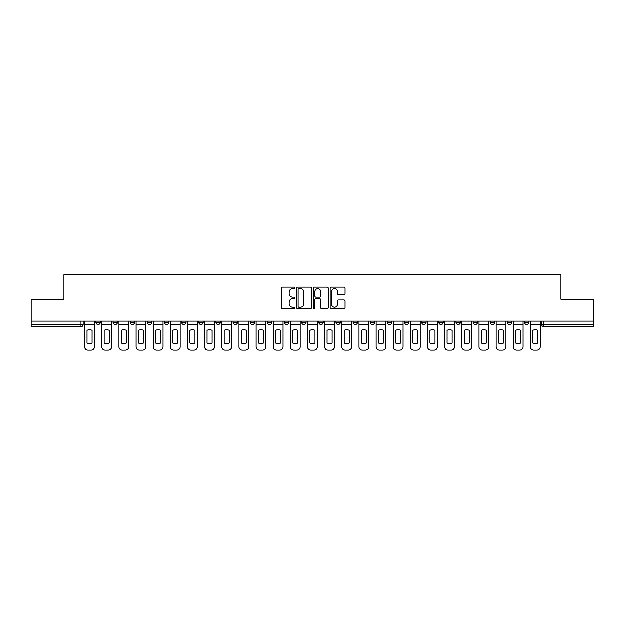 <?xml version="1.0" encoding="UTF-8"?>
<svg xmlns="http://www.w3.org/2000/svg" width="625" height="625" viewBox="0 0 625 625"><rect width="100%" height="100%" fill="white"/><g stroke="black" fill="none" stroke-linecap="round" stroke-linejoin="round"><path stroke-width="0.94" d="M294.914 287.961A0.758 0.758 0 0 0 294.164 287.203L282.695 287.203A1.078 1.078 0 0 0 281.617 288.281L281.617 307.703A1.078 1.078 0 0 0 282.695 308.781L294.164 308.781A0.758 0.758 0 0 0 294.914 308.023A0.758 0.758 0 0 0 294.164 307.273L292.68 307.273A3.453 3.453 0 0 1 289.227 303.82L289.227 302.203A3.453 3.453 0 0 1 292.68 298.75L294.164 298.75A0.758 0.758 0 0 0 294.914 297.992A0.758 0.758 0 0 0 294.164 297.234L292.68 297.234A3.453 3.453 0 0 1 289.227 293.781L289.227 292.164A3.453 3.453 0 0 1 292.68 288.711L294.164 288.711A0.758 0.758 0 0 0 294.914 287.961M524.617 322.391L524.617 321.18L524.617 322.391A2.195 2.195 0 0 0 526.82 324.586A2.195 2.195 0 0 1 524.617 322.391L529.016 322.391A2.195 2.195 0 0 1 526.82 324.586A2.195 2.195 0 0 0 529.016 322.391A2.195 2.195 0 0 1 526.82 324.586M507.477 321.18L507.477 322.391L511.867 322.391A2.195 2.195 0 0 1 509.672 324.586A2.195 2.195 0 0 1 507.477 322.391L507.477 321.18M456.039 322.391L456.039 321.18L456.039 322.391A2.195 2.195 0 0 0 458.234 324.586A2.195 2.195 0 0 1 456.039 322.391L460.438 322.391A2.195 2.195 0 0 1 458.234 324.586M438.891 322.391L438.891 321.18L438.891 322.391A2.195 2.195 0 0 0 441.094 324.586A2.195 2.195 0 0 1 438.891 322.391L443.289 322.391A2.195 2.195 0 0 1 441.094 324.586M387.453 321.18L387.453 322.391L391.852 322.391A2.195 2.195 0 0 1 389.656 324.586A2.195 2.195 0 0 1 387.453 322.391L387.453 321.18M370.312 321.18L370.312 322.391L374.703 322.391A2.195 2.195 0 0 1 372.508 324.586A2.195 2.195 0 0 1 370.312 322.391L370.312 321.18M267.438 321.18L267.438 322.391L271.836 322.391A2.195 2.195 0 0 1 269.633 324.586A2.195 2.195 0 0 1 267.438 322.391L267.438 321.18M250.297 321.18L250.297 322.391L254.688 322.391A2.195 2.195 0 0 1 252.492 324.586A2.195 2.195 0 0 1 250.297 322.391L250.297 321.18M164.562 322.391L164.562 321.18L164.562 322.391A2.195 2.195 0 0 0 166.766 324.586A2.195 2.195 0 0 1 164.562 322.391L168.961 322.391A2.195 2.195 0 0 1 166.766 324.586M147.422 321.18L147.422 322.391L151.82 322.391A2.195 2.195 0 0 1 149.617 324.586A2.195 2.195 0 0 1 147.422 322.391L147.422 321.18M130.273 321.18L130.273 322.391L134.672 322.391A2.195 2.195 0 0 1 132.477 324.586A2.195 2.195 0 0 1 130.273 322.391L130.273 321.18M113.133 322.391L113.133 321.18L113.133 322.391A2.195 2.195 0 0 0 115.328 324.586A2.195 2.195 0 0 1 113.133 322.391L117.523 322.391A2.195 2.195 0 0 1 115.328 324.586A2.195 2.195 0 0 0 117.523 322.391A2.195 2.195 0 0 1 115.328 324.586M95.984 322.391L95.984 321.18L95.984 322.391A2.195 2.195 0 0 0 98.18 324.586A2.195 2.195 0 0 1 95.984 322.391L100.383 322.391A2.195 2.195 0 0 1 98.18 324.586A2.195 2.195 0 0 0 100.383 322.391A2.195 2.195 0 0 1 98.18 324.586M344.031 294.812A1.078 1.078 0 0 0 345.109 293.734L345.109 288.281A1.078 1.078 0 0 0 344.031 287.203L331.297 287.203A1.078 1.078 0 0 0 330.219 288.281L330.219 307.703A1.078 1.078 0 0 0 331.297 308.781L344.031 308.781A1.078 1.078 0 0 0 345.109 307.703L345.109 301.117A1.078 1.078 0 0 0 344.031 300.039L338.578 300.039A1.078 1.078 0 0 0 337.5 301.117L337.5 304.383A2.883 2.883 0 0 1 334.617 307.273A2.883 2.883 0 0 1 331.727 304.383L331.727 291.602A2.883 2.883 0 0 1 334.617 288.711A2.883 2.883 0 0 1 337.5 291.602L337.5 293.734A1.078 1.078 0 0 0 338.578 294.812L344.031 294.812M31.25 321.18L31.25 299.312L64 299.312L64 274.805L561 274.805L561 299.312L593.75 299.312L593.75 321.18L31.25 321.18L31.25 324.586L83.234 324.586L83.234 321.18M311.555 288.281A1.078 1.078 0 0 0 310.477 287.203L297.75 287.203A1.078 1.078 0 0 0 296.672 288.281L296.672 307.703A1.078 1.078 0 0 0 297.75 308.781L310.477 308.781A1.078 1.078 0 0 0 311.555 307.703L311.555 288.281M314.523 287.203L327.25 287.203A1.078 1.078 0 0 1 328.328 288.281L328.328 307.703A1.078 1.078 0 0 1 327.25 308.781L321.805 308.781A1.078 1.078 0 0 1 320.727 307.703L320.727 299.828A1.078 1.078 0 0 0 319.648 298.75L316.031 298.75A1.078 1.078 0 0 0 314.953 299.828L314.953 308.023A0.758 0.758 0 0 1 314.195 308.781A0.758 0.758 0 0 1 313.445 308.023L313.445 288.281A1.078 1.078 0 0 1 314.523 287.203M541.766 321.18L541.766 324.586L593.75 324.586L593.75 326.789L543.961 326.789A2.195 2.195 0 0 1 541.766 324.586L541.766 321.18M593.75 321.18L593.75 324.586M81.039 321.18L81.039 326.789A2.195 2.195 0 0 0 83.234 324.586A2.195 2.195 0 0 1 81.039 326.789L31.25 326.789L31.25 324.586M529.016 321.18L529.016 322.391M511.867 321.18L511.867 322.391L511.867 321.18M494.727 321.18L494.727 322.391A2.195 2.195 0 0 1 492.523 324.586A2.195 2.195 0 0 1 490.328 322.391L494.727 322.391L494.727 321.18M490.328 321.18L490.328 322.391M477.578 321.18L477.578 322.391A2.195 2.195 0 0 1 475.383 324.586A2.195 2.195 0 0 1 473.18 322.391L477.578 322.391M473.18 321.18L473.18 322.391M460.438 321.18L460.438 322.391L460.438 321.18M443.289 321.18L443.289 322.391L443.289 321.18M426.141 321.18L426.141 322.391A2.195 2.195 0 0 1 423.945 324.586A2.195 2.195 0 0 1 421.75 322.391L426.141 322.391L426.141 321.18M421.75 321.18L421.75 322.391M409 321.18L409 322.391A2.195 2.195 0 0 1 406.797 324.586A2.195 2.195 0 0 1 404.602 322.391L409 322.391A2.195 2.195 0 0 1 406.797 324.586A2.195 2.195 0 0 0 409 322.391M404.602 321.18L404.602 322.391M391.852 321.18L391.852 322.391L391.852 321.18M374.703 321.18L374.703 322.391L374.703 321.18M357.562 321.18L357.562 322.391A2.195 2.195 0 0 1 355.367 324.586A2.195 2.195 0 0 1 353.164 322.391L357.562 322.391M353.164 321.18L353.164 322.391M340.414 321.18L340.414 322.391A2.195 2.195 0 0 1 338.219 324.586A2.195 2.195 0 0 1 336.023 322.391L340.414 322.391A2.195 2.195 0 0 1 338.219 324.586A2.195 2.195 0 0 0 340.414 322.391M336.023 321.18L336.023 322.391M323.273 321.18L323.273 322.391A2.195 2.195 0 0 1 321.07 324.586A2.195 2.195 0 0 1 318.875 322.391A2.195 2.195 0 0 0 321.07 324.586M318.875 321.18L318.875 322.391L323.273 322.391M306.125 321.18L306.125 322.391A2.195 2.195 0 0 1 303.93 324.586A2.195 2.195 0 0 1 301.727 322.391L306.125 322.391L306.125 321.18M301.727 321.18L301.727 322.391M288.977 321.18L288.977 322.391A2.195 2.195 0 0 1 286.781 324.586A2.195 2.195 0 0 1 284.586 322.391L288.977 322.391A2.195 2.195 0 0 1 286.781 324.586A2.195 2.195 0 0 0 288.977 322.391L288.977 321.18M284.586 321.18L284.586 322.391M271.836 321.18L271.836 322.391M254.688 321.18L254.688 322.391L254.688 321.18M237.547 321.18L237.547 322.391A2.195 2.195 0 0 1 235.344 324.586A2.195 2.195 0 0 1 233.148 322.391L237.547 322.391L237.547 321.18M233.148 321.18L233.148 322.391M220.398 321.18L220.398 322.391A2.195 2.195 0 0 1 218.203 324.586A2.195 2.195 0 0 1 216 322.391L220.398 322.391M216 321.18L216 322.391M203.25 321.18L203.25 322.391A2.195 2.195 0 0 1 201.055 324.586A2.195 2.195 0 0 1 198.859 322.391A2.195 2.195 0 0 0 201.055 324.586M198.859 321.18L198.859 322.391L203.25 322.391M186.109 321.18L186.109 322.391A2.195 2.195 0 0 1 183.906 324.586A2.195 2.195 0 0 1 181.711 322.391A2.195 2.195 0 0 0 183.906 324.586A2.195 2.195 0 0 0 186.109 322.391A2.195 2.195 0 0 1 183.906 324.586M181.711 321.18L181.711 322.391L186.109 322.391M168.961 321.18L168.961 322.391M151.82 321.18L151.82 322.391A2.195 2.195 0 0 1 149.617 324.586A2.195 2.195 0 0 0 151.82 322.391L151.82 321.18M134.672 321.18L134.672 322.391A2.195 2.195 0 0 1 132.477 324.586A2.195 2.195 0 0 0 134.672 322.391L134.672 321.18M117.523 321.18L117.523 322.391L117.523 321.18M100.383 321.18L100.383 322.391L100.383 321.18M298.938 288.711A0.758 0.758 0 0 0 298.18 289.469L298.18 306.516A0.758 0.758 0 0 0 298.938 307.273L300.5 307.273A3.453 3.453 0 0 0 303.953 303.82L303.953 292.164A3.453 3.453 0 0 0 300.5 288.711L298.938 288.711M320.727 291.656A2.883 2.883 0 0 0 317.844 288.766A2.883 2.883 0 0 0 314.953 291.656L314.953 296.156A1.078 1.078 0 0 0 316.031 297.234L319.648 297.234A1.078 1.078 0 0 0 320.727 296.156L320.727 291.656M84.719 324.586L84.719 346.898A3.297 3.297 0 0 0 88.016 350.195L91.203 350.195A3.297 3.297 0 0 0 94.5 346.898L94.5 324.586L84.719 324.586L84.719 321.18M94.5 324.586L94.5 321.18M92.141 343.117L92.141 330.352A6.813 6.813 0 0 0 87.086 330.352L87.086 343.117A6.813 6.813 0 0 0 92.141 343.117M101.867 324.586L101.867 346.898A3.297 3.297 0 0 0 105.164 350.195L108.352 350.195A3.297 3.297 0 0 0 111.648 346.898L111.648 324.586L101.867 324.586L101.867 321.18M111.648 324.586L111.648 321.18M109.281 343.117L109.281 330.352A6.813 6.813 0 0 0 104.227 330.352L104.227 343.117A6.813 6.813 0 0 0 109.281 343.117M119.008 324.586L119.008 346.898A3.297 3.297 0 0 0 122.305 350.195L125.492 350.195A3.297 3.297 0 0 0 128.789 346.898L128.789 324.586L119.008 324.586L119.008 321.18M128.789 324.586L128.789 321.18M126.43 343.117L126.43 330.352A6.813 6.813 0 0 0 121.375 330.352L121.375 343.117A6.813 6.813 0 0 0 126.43 343.117M136.156 324.586L136.156 346.898A3.297 3.297 0 0 0 139.453 350.195L142.641 350.195A3.297 3.297 0 0 0 145.938 346.898L145.938 324.586L136.156 324.586L136.156 321.18M145.938 324.586L145.938 321.18M143.57 343.117L143.57 330.352A6.813 6.813 0 0 0 138.516 330.352L138.516 343.117A6.813 6.813 0 0 0 143.57 343.117M153.305 324.586L153.305 346.898A3.297 3.297 0 0 0 156.602 350.195L159.789 350.195A3.297 3.297 0 0 0 163.086 346.898L163.086 324.586L153.305 324.586L153.305 321.18M163.086 324.586L163.086 321.18M160.719 343.117L160.719 330.352A6.813 6.813 0 0 0 155.664 330.352L155.664 343.117A6.813 6.813 0 0 0 160.719 343.117M170.445 324.586L170.445 346.898A3.297 3.297 0 0 0 173.742 350.195L176.93 350.195A3.297 3.297 0 0 0 180.227 346.898L180.227 324.586L170.445 324.586L170.445 321.18M180.227 324.586L180.227 321.18M177.867 343.117L177.867 330.352A6.813 6.813 0 0 0 172.812 330.352L172.812 343.117A6.813 6.813 0 0 0 177.867 343.117M187.594 324.586L187.594 346.898A3.297 3.297 0 0 0 190.891 350.195L194.078 350.195A3.297 3.297 0 0 0 197.375 346.898L197.375 324.586L187.594 324.586L187.594 321.18M197.375 324.586L197.375 321.18M195.008 343.117L195.008 330.352A6.813 6.813 0 0 0 189.953 330.352L189.953 343.117A6.813 6.813 0 0 0 195.008 343.117M204.734 324.586L204.734 346.898A3.297 3.297 0 0 0 208.031 350.195L211.219 350.195A3.297 3.297 0 0 0 214.516 346.898L214.516 324.586L204.734 324.586L204.734 321.18M214.516 324.586L214.516 321.18M212.156 343.117L212.156 330.352A6.813 6.813 0 0 0 207.102 330.352L207.102 343.117A6.813 6.813 0 0 0 212.156 343.117M221.883 324.586L221.883 346.898A3.297 3.297 0 0 0 225.18 350.195L228.367 350.195A3.297 3.297 0 0 0 231.664 346.898L231.664 324.586L221.883 324.586L221.883 321.18M231.664 324.586L231.664 321.18M229.305 343.117L229.305 330.352A6.813 6.813 0 0 0 224.242 330.352L224.242 343.117A6.813 6.813 0 0 0 229.305 343.117M239.031 324.586L239.031 346.898A3.297 3.297 0 0 0 242.328 350.195L245.516 350.195A3.297 3.297 0 0 0 248.812 346.898L248.812 324.586L239.031 324.586L239.031 321.18M248.812 324.586L248.812 321.18M246.445 343.117L246.445 330.352A6.813 6.813 0 0 0 241.391 330.352L241.391 343.117A6.813 6.813 0 0 0 246.445 343.117M256.172 324.586L256.172 346.898A3.297 3.297 0 0 0 259.469 350.195L262.656 350.195A3.297 3.297 0 0 0 265.953 346.898L265.953 324.586L256.172 324.586L256.172 321.18M265.953 324.586L265.953 321.18M263.594 343.117L263.594 330.352A6.813 6.813 0 0 0 258.539 330.352L258.539 343.117A6.813 6.813 0 0 0 263.594 343.117M273.32 324.586L273.32 346.898A3.297 3.297 0 0 0 276.617 350.195L279.805 350.195A3.297 3.297 0 0 0 283.102 346.898L283.102 324.586L273.32 324.586L273.32 321.18M283.102 324.586L283.102 321.18M280.734 343.117L280.734 330.352A6.813 6.813 0 0 0 275.68 330.352L275.68 343.117A6.813 6.813 0 0 0 280.734 343.117M290.461 324.586L290.461 346.898A3.297 3.297 0 0 0 293.758 350.195L296.945 350.195A3.297 3.297 0 0 0 300.242 346.898L300.242 324.586L290.461 324.586L290.461 321.18M300.242 324.586L300.242 321.18M297.883 343.117L297.883 330.352A6.813 6.813 0 0 0 292.828 330.352L292.828 343.117A6.813 6.813 0 0 0 297.883 343.117M307.609 324.586L307.609 346.898A3.297 3.297 0 0 0 310.906 350.195L314.094 350.195A3.297 3.297 0 0 0 317.391 346.898L317.391 324.586L307.609 324.586L307.609 321.18M317.391 324.586L317.391 321.18M315.031 343.117L315.031 330.352A6.813 6.813 0 0 0 309.969 330.352L309.969 343.117A6.813 6.813 0 0 0 315.031 343.117M324.758 324.586L324.758 346.898A3.297 3.297 0 0 0 328.055 350.195L331.242 350.195A3.297 3.297 0 0 0 334.539 346.898L334.539 324.586L324.758 324.586L324.758 321.18M334.539 324.586L334.539 321.18M332.172 343.117L332.172 330.352A6.813 6.813 0 0 0 327.117 330.352L327.117 343.117A6.813 6.813 0 0 0 332.172 343.117M341.898 324.586L341.898 346.898A3.297 3.297 0 0 0 345.195 350.195L348.383 350.195A3.297 3.297 0 0 0 351.68 346.898L351.68 324.586L341.898 324.586L341.898 321.18M351.68 324.586L351.68 321.18M349.32 343.117L349.32 330.352A6.813 6.813 0 0 0 344.266 330.352L344.266 343.117A6.813 6.813 0 0 0 349.32 343.117M359.047 324.586L359.047 346.898A3.297 3.297 0 0 0 362.344 350.195L365.531 350.195A3.297 3.297 0 0 0 368.828 346.898L368.828 324.586L359.047 324.586L359.047 321.18M368.828 324.586L368.828 321.18M366.461 343.117L366.461 330.352A6.813 6.813 0 0 0 361.406 330.352L361.406 343.117A6.813 6.813 0 0 0 366.461 343.117M376.188 324.586L376.188 346.898A3.297 3.297 0 0 0 379.484 350.195L382.672 350.195A3.297 3.297 0 0 0 385.969 346.898L385.969 324.586L376.188 324.586L376.188 321.18M385.969 324.586L385.969 321.18M383.609 343.117L383.609 330.352A6.813 6.813 0 0 0 378.555 330.352L378.555 343.117A6.813 6.813 0 0 0 383.609 343.117M393.336 324.586L393.336 346.898A3.297 3.297 0 0 0 396.633 350.195L399.82 350.195A3.297 3.297 0 0 0 403.117 346.898L403.117 324.586L393.336 324.586L393.336 321.18M403.117 324.586L403.117 321.18M400.758 343.117L400.758 330.352A6.813 6.813 0 0 0 395.695 330.352L395.695 343.117A6.813 6.813 0 0 0 400.758 343.117M410.484 324.586L410.484 346.898A3.297 3.297 0 0 0 413.781 350.195L416.969 350.195A3.297 3.297 0 0 0 420.266 346.898L420.266 324.586L410.484 324.586L410.484 321.18M420.266 324.586L420.266 321.18M417.898 343.117L417.898 330.352A6.813 6.813 0 0 0 412.844 330.352L412.844 343.117A6.813 6.813 0 0 0 417.898 343.117M427.625 324.586L427.625 346.898A3.297 3.297 0 0 0 430.922 350.195L434.109 350.195A3.297 3.297 0 0 0 437.406 346.898L437.406 324.586L427.625 324.586L427.625 321.18M437.406 324.586L437.406 321.18M435.047 343.117L435.047 330.352A6.813 6.813 0 0 0 429.992 330.352L429.992 343.117A6.813 6.813 0 0 0 435.047 343.117M444.773 324.586L444.773 346.898A3.297 3.297 0 0 0 448.07 350.195L451.258 350.195A3.297 3.297 0 0 0 454.555 346.898L454.555 324.586L444.773 324.586L444.773 321.18M454.555 324.586L454.555 321.18M452.187 343.117L452.187 330.352A6.813 6.813 0 0 0 447.133 330.352L447.133 343.117A6.813 6.813 0 0 0 452.187 343.117M461.914 324.586L461.914 346.898A3.297 3.297 0 0 0 465.211 350.195L468.398 350.195A3.297 3.297 0 0 0 471.695 346.898L471.695 324.586L461.914 324.586L461.914 321.18M471.695 324.586L471.695 321.18M469.336 343.117L469.336 330.352A6.813 6.813 0 0 0 464.281 330.352L464.281 343.117A6.813 6.813 0 0 0 469.336 343.117M479.063 324.586L479.063 346.898A3.297 3.297 0 0 0 482.359 350.195L485.547 350.195A3.297 3.297 0 0 0 488.844 346.898L488.844 324.586L479.063 324.586L479.063 321.18M488.844 324.586L488.844 321.18M486.484 343.117L486.484 330.352A6.813 6.813 0 0 0 481.43 330.352L481.43 343.117A6.813 6.813 0 0 0 486.484 343.117M496.211 324.586L496.211 346.898A3.297 3.297 0 0 0 499.508 350.195L502.695 350.195A3.297 3.297 0 0 0 505.992 346.898L505.992 324.586L496.211 324.586L496.211 321.18M505.992 324.586L505.992 321.18M503.625 343.117L503.625 330.352A6.813 6.813 0 0 0 498.57 330.352L498.57 343.117A6.813 6.813 0 0 0 503.625 343.117M513.352 324.586L513.352 346.898A3.297 3.297 0 0 0 516.648 350.195L519.836 350.195A3.297 3.297 0 0 0 523.133 346.898L523.133 324.586L513.352 324.586L513.352 321.18M523.133 324.586L523.133 321.18M520.773 343.117L520.773 330.352A6.813 6.813 0 0 0 515.719 330.352L515.719 343.117A6.813 6.813 0 0 0 520.773 343.117M530.5 324.586L530.5 346.898A3.297 3.297 0 0 0 533.797 350.195L536.984 350.195A3.297 3.297 0 0 0 540.281 346.898L540.281 324.586L530.5 324.586L530.5 321.18M540.281 324.586L540.281 321.18M537.914 343.117L537.914 330.352A6.813 6.813 0 0 0 532.859 330.352L532.859 343.117A6.813 6.813 0 0 0 537.914 343.117M543.961 321.18L543.961 326.789"/></g></svg>
